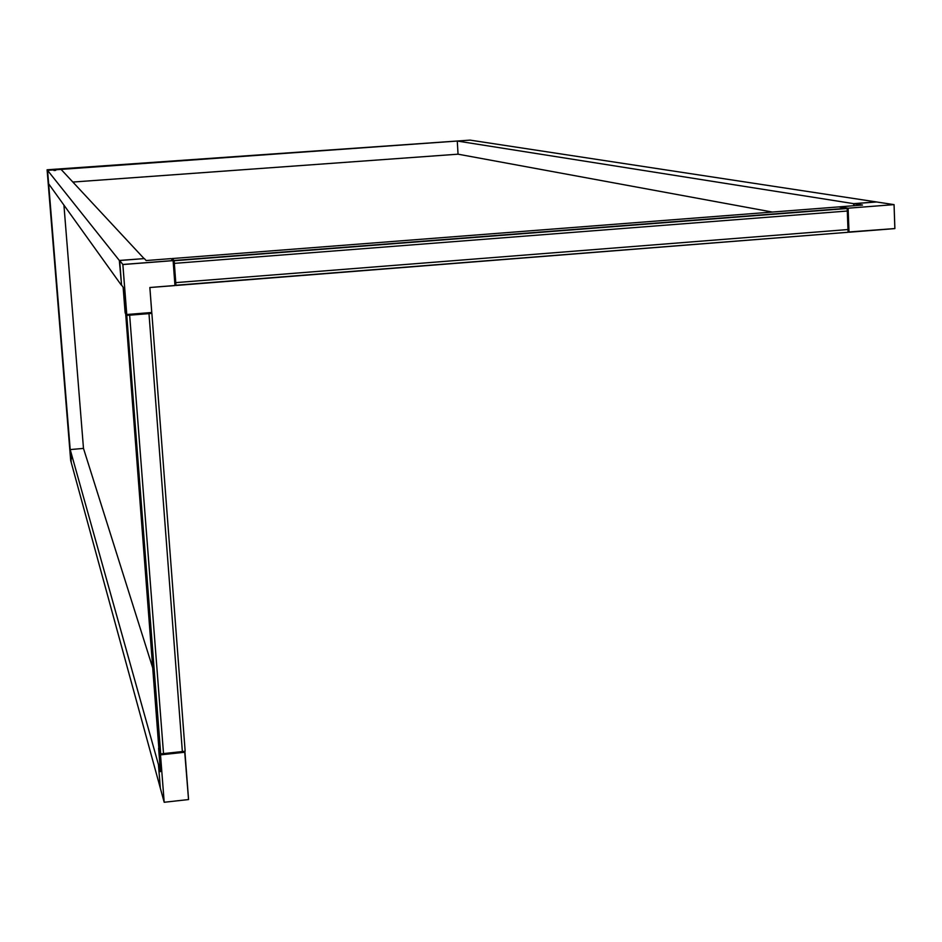 <?xml version="1.0" encoding="UTF-8"?>
<svg xmlns="http://www.w3.org/2000/svg" width="942" height="942" viewBox="0 0 942 942"><rect width="100%" height="100%" fill="white"/><g stroke="black" fill="none" stroke-linecap="round" stroke-linejoin="round"><path stroke-width="1.41" d="M149.849 287.498L174.965 285.508L173.128 260.64L174.988 285.567L149.849 287.498L151.744 312.52L126.758 314.534L122.86 264.514L126.758 314.51L151.744 312.497L126.699 314.534L125.062 312.049L123.143 287.286L121.553 285.085L119.669 260.498L144.35 258.591L146.163 260.545L171.032 258.614L173.128 260.64L122.884 264.537L119.646 260.534M151.768 312.52L149.872 287.522L174.988 285.567L149.872 287.522M128.724 314.381L151.874 313.392L185.162 751.257L182.359 751.551L148.989 313.627L147.8 313.45L148.848 313.309M151.874 313.392L151.25 312.556M125.604 312.874L158.774 747.194L160.705 753.883L163.519 753.588L129.655 315.181L130.573 314.981L126.77 315.417L160.705 753.883M125.133 312.909L126.77 315.417M148.177 313.321L145.68 313.097L148.754 312.768M148.153 313.027L148.824 313.038M144.868 313.745L144.821 313.074M163.519 753.588L129.655 315.181L148.989 313.627L182.359 751.551L163.519 753.588M181.653 751.716L172.504 752.705L181.665 751.704L184.95 752.222L181.653 751.716M159.045 748.113L160.517 754.872L164.191 802.254L188.518 799.558L184.915 752.234L160.517 754.872M159.881 764.727L158.515 764.88L160.423 771.675L158.597 748.16M184.656 751.304L188.541 799.558L164.191 802.278L160.317 788.124L158.515 764.88M188.565 799.511L184.95 752.222L188.541 799.558L164.191 802.254M55.66 170.384L53.965 170.514L55.66 170.384M144.02 258.614L119.328 260.451L121.553 284.99M144.02 258.532L61.065 169.383L47.559 170.361L48.643 183.796L121.235 285.014M119.328 260.451L47.1 169.784L470.105 140.123L457.27 141.041L458.048 154.182L72.84 182.053M71.251 457.365L71.38 459.013L71.251 457.365M159.857 764.457L158.444 764.61L160.293 787.842M152.616 667.584L83.485 448.404L70.203 449.581L71.262 462.616L47.559 170.361L470.105 140.123L876.19 201.906L853.664 203.649L457.27 141.041M158.444 764.61L70.203 449.581M160.246 787.842L70.685 460.52L47.1 169.784M849.013 232.168L894.888 228.541L894.064 204.626L894.841 228.6L849.025 232.227L894.865 228.565L848.083 232.038L849.001 232.203L847.988 229.459L849.013 232.191L848.118 208.194L839.675 206.816L862.483 205.038L854.005 203.708L876.543 201.965L894.064 204.626L848.118 208.194M854.076 205.697L854.005 203.708M894.841 228.6L849.001 232.203M838.839 206.899L172.045 258.555L838.839 206.899L847.199 208.512L174.14 260.746L175.777 282.624L847.988 229.542L175.777 282.624L175.601 281.517L175.977 285.238L848.024 232.285L175.977 285.473L174.894 284.354M847.199 208.512L848.083 232.062M172.103 259.615L172.045 258.555L174.105 260.475L847.105 208.253M174.341 263.371L847.294 211.032L174.341 263.371L174.305 264.278L174.341 263.371M848.024 232.285L175.977 285.238M173.222 261.982L173.905 265.514L174.058 262.877L175.601 281.517L174.929 279.221L174.717 281.87M174.423 278.043L175.271 277.984M772.299 212.044L458.048 154.182M853.664 203.649L853.746 205.721M83.485 448.404L63.926 205.109M119.669 260.498L122.849 264.478L173.116 260.569M126.699 314.534L122.849 264.478L173.104 260.616L174.965 285.532M144.126 313.804L144.079 313.144M144.738 313.085L144.797 313.745M848.083 232.038L894.876 228.565L894.064 204.626M174.364 277.254L175.212 277.195M175.259 277.866L174.423 277.937"/></g></svg>
